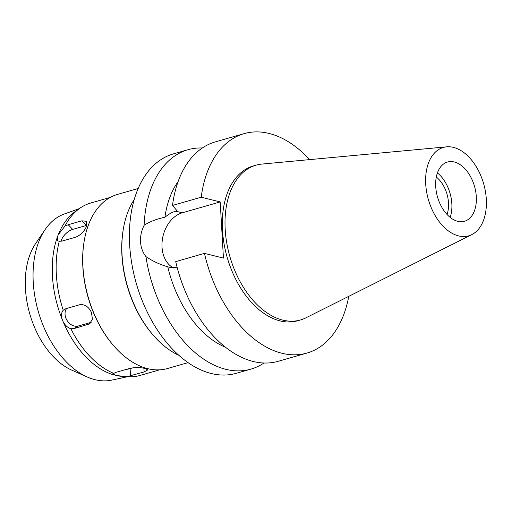 <?xml version="1.0" encoding="UTF-8"?>
<svg xmlns="http://www.w3.org/2000/svg" width="512" height="512" viewBox="0 0 512 512"><rect width="100%" height="100%" fill="white"/><g stroke="black" fill="none" stroke-linecap="round" stroke-linejoin="round"><path stroke-width="0.77" d="M454.304 161.997A30.797 19.258 74 0 0 447.533 162.042A30.797 19.258 74 0 0 436.32 191.782A30.797 19.258 74 0 0 457.722 221.299A30.797 19.258 74 0 0 464.493 221.254A30.797 19.258 74 0 0 475.706 191.514A30.797 19.258 74 0 0 454.304 161.997M437.414 172.934A30.797 19.258 -106 0 1 450.15 217.37M447.021 214.464A25.722 16.083 74 0 0 436.307 177.056M79.437 208.557L64.237 214.035A86.451 54.054 74 0 0 45.062 229.645L35.597 243.59A74.272 46.438 74 0 0 29.734 313.766A74.272 46.438 74 0 0 71.866 370.195L87.277 377.011A86.451 54.054 74 0 0 95.002 379.68A86.451 54.054 -106 0 0 111.808 380.102L127.61 376.704M45.062 229.645A86.451 54.054 74 0 0 38.24 311.328A86.451 54.054 74 0 0 87.277 377.011M127.974 376.73L122.643 376.41A87.859 54.931 -106 0 1 116.282 375.514L127.034 376.659A89.67 56.064 74 0 0 127.974 376.73A89.67 56.064 74 0 0 140.122 375.424L159.622 369.837M127.034 376.659L144.109 371.949L147.821 369.914L145.139 368.467C140.301 367.315 135.187 367.29 129.786 368.39L116.192 372.282L112.461 373.946L116.282 375.514M133.133 367.763L130.099 368.627A10.867 2.874 -3.3 0 1 126.182 369.421M110.234 197.427L90.726 203.014A89.67 56.064 74 0 0 79.731 208.339L75.379 211.43A87.859 54.931 74 0 0 58.246 234.726L57.338 237.146A87.859 54.931 74 0 0 62.061 319.046L63.277 321.984A87.859 54.931 74 0 0 114.17 374.989M79.731 208.339A89.67 56.064 74 0 0 64.96 226.099L58.246 234.726M57.338 237.146L57.696 240.819L59.27 241.306L62.099 241.075L75.693 237.178C80.691 235.142 84.294 231.501 86.509 226.259L86.4 221.28L81.805 220.832L68.218 224.723L64.96 226.099M59.27 241.306A89.67 56.064 74 0 0 63.245 310.227C61.453 312.282 61.056 315.219 62.061 319.046M63.277 321.984C65.331 325.549 67.866 327.802 70.88 328.749L74.202 328.55L89.44 323.93L92.397 319.258L91.488 312.595C88.64 306.624 84.672 304.006 79.59 304.755L65.997 308.646L63.245 310.227M70.88 328.749A89.67 56.064 74 0 0 113.709 373.35M113.92 346.035L113.523 345.587A89.67 56.064 -106 0 1 83.968 242.406L84.064 241.818A90.579 56.634 74 0 0 113.92 346.035A90.579 56.634 74 0 0 147.635 368.64A90.579 56.634 74 0 0 167.552 368.506L188.064 362.63M138.176 188.48L117.664 194.362A90.579 56.634 74 0 0 84.064 241.818M153.472 335.494L152.922 334.861A90.579 56.634 -106 0 1 123.066 230.643L123.2 229.818A91.846 57.427 74 0 0 153.472 335.494A91.846 57.427 74 0 0 178.816 355.296M134.214 199.603A91.846 57.427 74 0 0 123.2 229.818M145.92 256.582C142.688 252.371 140.896 247.45 140.538 241.811C140.25 236.179 141.44 230.675 144.115 225.293A114.125 71.354 -106 0 1 188.006 149.709L173.421 153.888A114.125 71.354 74 0 0 131.872 264.096A114.125 71.354 74 0 0 211.187 373.485A114.125 71.354 74 0 0 236.282 373.312L250.867 369.133A114.125 71.354 -106 0 1 225.773 369.306A114.125 71.354 -106 0 1 145.92 256.582C152.416 261.056 159.699 264.461 167.77 266.797L169.85 267.443L177.242 267.725M188.006 149.709A114.125 71.354 -106 0 1 202.323 147.994M144.115 225.293C150.112 221.478 157.043 218.81 164.915 217.28C168.499 214.24 172.102 212.198 175.725 211.168L182.285 212.8L220.198 201.933L201.216 197.216A114.125 71.354 -106 0 1 244.096 133.638A114.125 71.354 -106 0 1 269.19 133.472A114.125 71.354 -106 0 1 309.594 159.622M173.6 267.974A29.165 21.414 103.9 0 1 162.022 247.149A29.165 21.414 103.9 0 1 182.285 212.8M178.093 181.638A96.013 60.032 74 0 0 164.915 217.28M263.923 363.008A114.125 71.354 -106 0 1 250.867 369.133M167.77 266.797A96.013 60.032 74 0 0 225.549 347.296M204.454 253.382L175.731 261.606A114.125 71.354 74 0 0 253.146 361.466A114.125 71.354 74 0 0 278.24 361.293L306.957 353.069A114.125 71.354 -106 0 1 281.862 353.235A114.125 71.354 -106 0 1 204.454 253.382L223.437 258.099L220.198 201.933M348.762 296.339A114.125 71.354 -106 0 1 306.957 353.069M256.07 165.165L253.35 165.946A80.525 50.349 74 0 0 224.032 243.706A80.525 50.349 74 0 0 279.994 320.883A80.525 50.349 74 0 0 297.702 320.762L300.422 319.981A80.525 50.349 -106 0 1 282.714 320.102A80.525 50.349 -106 0 1 226.752 242.925A80.525 50.349 -106 0 1 256.07 165.165A80.525 50.349 -106 0 1 261.875 164.077L446.669 146.835A45.971 28.742 -106 0 1 453.459 147.386A45.971 28.742 -106 0 1 484.909 188.819A45.971 28.742 -106 0 1 471.814 234.611A45.971 28.742 -106 0 1 458.566 235.904A45.971 28.742 -106 0 1 426.214 189.222A45.971 28.742 -106 0 1 446.669 146.835M244.096 133.638L215.379 141.869A114.125 71.354 74 0 0 172.493 205.446L177.075 210.778L175.725 211.168M201.216 197.216L172.493 205.446M471.814 234.611L305.92 317.83A80.525 50.349 -106 0 1 300.422 319.981M91.162 322.317L78.272 326.01A10.867 8.346 58 0 1 66.01 318.394A10.867 8.346 58 0 1 66.637 308.467M61.075 241.299A10.867 5.472 136.2 0 1 61.485 239.904A10.867 5.472 136.2 0 1 72.698 229.395L86.291 225.498A10.867 5.472 136.2 0 1 86.803 225.37M130.099 368.627L130.515 375.84M144.109 371.949L143.891 368.198M78.272 326.01L74.202 328.55M68.218 224.723L72.698 229.395M86.291 225.498L81.805 220.832M87.795 324.659L90.784 322.79"/></g></svg>
